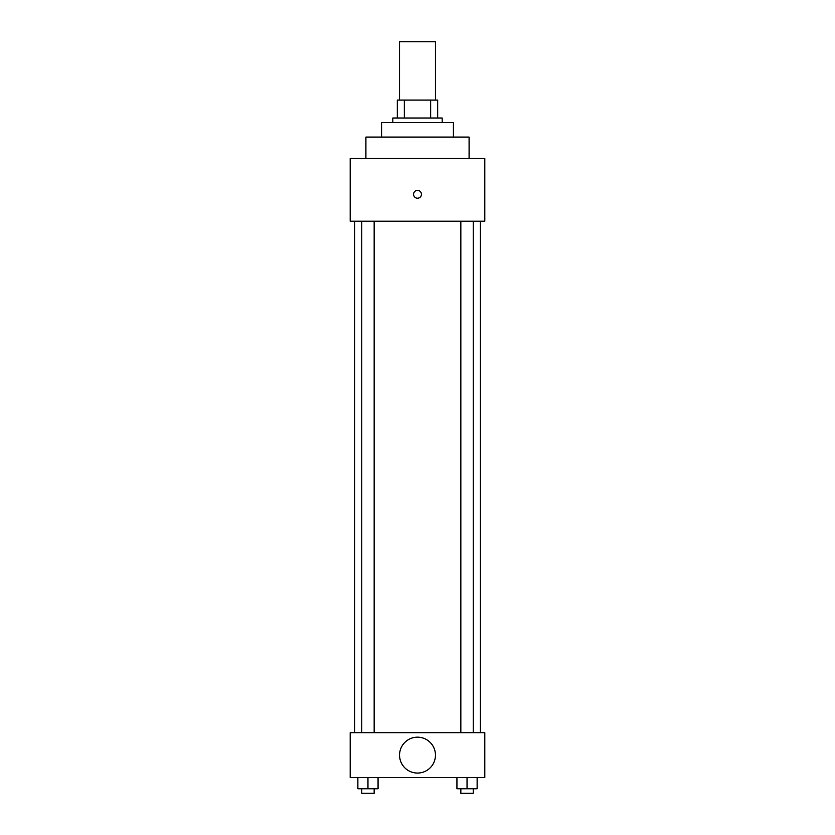 <?xml version="1.0" encoding="UTF-8"?>
<svg xmlns="http://www.w3.org/2000/svg" width="835" height="835" viewBox="0 0 835 835"><rect width="100%" height="100%" fill="white"/><g stroke="black" fill="none" stroke-linecap="round" stroke-linejoin="round"><path stroke-width="1.25" d="M435.442 100.075L435.442 41.75L399.558 41.75L399.558 100.075M404.338 118.017L404.338 100.075L397.314 100.075L397.314 118.017L397.314 100.075M404.338 100.075L437.686 100.075L437.686 118.017M430.662 118.017L430.662 100.075M392.826 122.505L392.826 118.017L442.174 118.017L442.174 122.505M381.605 137.086L381.605 122.505L453.395 122.505L453.395 137.086M365.907 158.399L365.907 137.086L469.093 137.086L469.093 158.399M350.199 158.399L484.801 158.399L484.801 221.212L350.199 221.212L350.199 158.399M413.575 194.294A3.924 3.924 0 0 1 419.462 190.891A3.924 3.924 0 0 1 419.462 197.697A3.924 3.924 0 0 1 413.575 194.294M354.687 732.681L354.687 221.212M460.836 221.212L460.836 732.681M361.774 732.681L361.774 221.212M350.199 732.681L484.801 732.681L484.801 777.552L350.199 777.552L350.199 732.681M417.5 773.064A17.942 17.942 0 0 1 401.959 746.146A17.942 17.942 0 0 1 433.041 746.146A17.942 17.942 0 0 1 417.5 773.064M456.933 777.552L456.933 788.762L477.129 788.762L477.129 777.552L477.129 788.762M467.036 788.762L467.036 777.552M473.226 788.762L473.226 793.25L460.836 793.25L460.836 788.762M357.871 777.552L357.871 788.762L378.067 788.762L378.067 777.552L378.067 788.762M367.964 788.762L367.964 777.552M374.163 788.762L374.163 793.25L361.774 793.25L361.774 788.762M480.313 732.681L480.313 221.212M473.226 221.212L473.226 732.681M374.163 732.681L374.163 221.212"/></g></svg>
